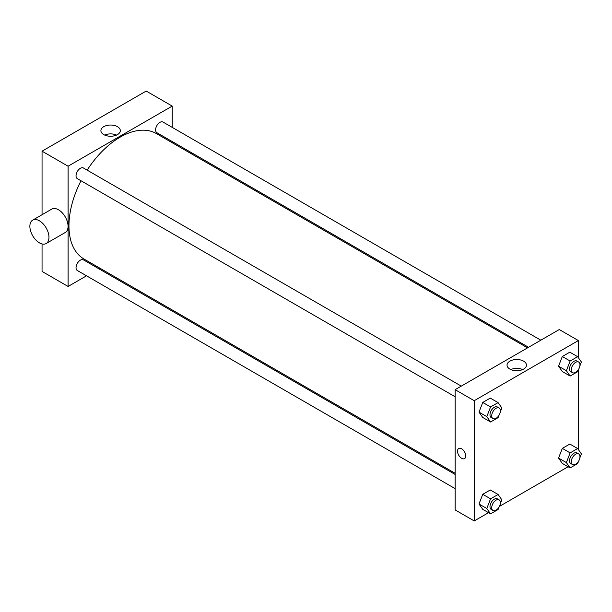 <?xml version="1.0" encoding="UTF-8"?>
<svg xmlns="http://www.w3.org/2000/svg" width="612" height="612" viewBox="0 0 612 612"><rect width="100%" height="100%" fill="white"/><g stroke="black" fill="none" stroke-linecap="round" stroke-linejoin="round"><path stroke-width="0.92" d="M42.052 214.72L42.052 151.179L146.191 91.058L172.224 106.09L172.224 127.38M86.529 275.813L68.085 286.462L42.052 271.43L42.052 243.943M99.817 268.14L98.8 268.729M455.129 396.76L77.303 178.62A6.135 3.542 -60 0 1 77.303 171.536A6.135 3.542 -60 0 1 83.439 167.994L461.272 386.126M455.129 488.628L77.303 270.489A6.135 3.542 -60 0 1 77.303 263.405A6.135 3.542 -60 0 1 83.439 259.863L455.129 474.453M172.224 141.556L172.224 142.726M68.085 286.462L68.085 166.212L172.224 106.09M528.554 347.279L156.863 132.689A6.135 3.542 -60 0 1 156.863 125.598A6.135 3.542 -60 0 1 163.006 122.056L540.832 340.195M455.129 473.283L83.951 258.983A72.407 41.807 -60 0 1 81.014 180.762M87.149 170.128A72.407 41.807 -60 0 1 156.358 133.569L527.544 347.868M32.673 220.136L51.76 209.12A13.502 7.795 60 0 1 65.262 216.908A13.502 7.795 60 0 1 65.262 232.499L46.168 243.522A13.502 7.795 -120 0 0 46.168 227.932A13.502 7.795 -120 0 0 32.673 220.136A13.502 7.795 -120 0 0 30.6 230.961A13.502 7.795 -120 0 0 39.42 242.857A13.502 7.795 -120 0 0 46.168 243.522M68.085 166.212L42.052 151.179M117.473 126.676A9.708 5.607 180 0 1 120.319 130.639A9.708 5.607 180 0 1 110.611 136.246A9.708 5.607 180 0 1 100.896 130.639A9.708 5.607 180 0 1 106.893 125.46A9.708 5.607 180 0 1 117.473 126.676M116.548 135.068A9.708 5.607 0 0 0 104.667 135.068M191.013 152.403A13.502 7.795 60 0 1 191.204 153.681M488.537 512.68L474.224 520.942L455.129 509.918L455.129 389.668L559.269 329.547L578.363 340.57L578.363 357.706M568.097 466.749L499.423 506.399M562.313 371.538L558.557 366.19L562.313 356.505L569.833 352.168L562.313 356.505L558.557 366.19L562.313 371.538L570.124 376.051L566.368 370.704L570.124 361.019L577.644 356.681L581.4 362.021L579.855 365.999M482.753 509.345L478.997 503.997L482.753 494.312L490.273 489.975L482.753 494.312L478.997 503.997L482.753 509.345L490.564 513.851L486.808 508.511L490.564 498.826L498.084 494.481L501.84 499.828L500.295 503.806M578.363 369.855L578.363 449.575M474.224 520.942L474.224 400.692L578.363 340.57M562.313 463.406L558.557 458.067L562.313 448.382L569.833 444.037L562.313 448.382L558.557 458.067L562.313 463.406L570.124 467.92L566.368 462.573L570.124 452.888L577.644 448.55L581.4 453.897L579.855 457.875M482.753 417.476L478.997 412.128L482.753 402.444L490.273 398.106L482.753 402.444L478.997 412.128L482.753 417.476L490.564 421.982L486.808 416.634L490.564 406.949L498.084 402.612L501.84 407.959L500.295 411.937M474.224 400.692L455.129 389.668M509.88 369.082A9.708 5.607 180 0 1 507.034 365.119A9.708 5.607 180 0 1 516.75 359.512A9.708 5.607 180 0 1 526.458 365.119A9.708 5.607 180 0 1 520.46 370.298A9.708 5.607 180 0 1 509.88 369.082M465.763 455.932A5.829 3.366 60 0 1 464.554 458.602A5.829 3.366 60 0 1 458.725 455.236A5.829 3.366 60 0 1 458.725 448.504A5.829 3.366 60 0 1 463.215 450.065A5.829 3.366 60 0 1 465.763 455.932M464.554 458.602A5.829 3.366 60 0 1 458.725 455.236A5.829 3.366 60 0 1 458.725 448.504M510.806 369.556A9.708 5.607 180 0 1 522.686 369.556M498.987 415.303L498.084 417.644L490.564 421.982M499.124 407.982L497.388 406.98A6.135 3.542 120 0 0 492.66 408.625A6.135 3.542 120 0 0 489.983 414.806A6.135 3.542 120 0 0 491.252 417.613L492.989 418.616A6.135 3.542 120 0 0 499.124 415.074A6.135 3.542 120 0 0 499.124 407.982A6.135 3.542 120 0 0 494.397 409.627A6.135 3.542 120 0 0 491.719 415.808A6.135 3.542 120 0 0 492.989 418.616M486.808 416.634L478.997 412.128M490.564 406.949L482.753 402.444M498.084 402.612L490.273 398.106M578.547 369.373L577.644 371.706L570.124 376.051M578.692 362.052L576.955 361.049A6.135 3.542 120 0 0 572.228 362.694A6.135 3.542 120 0 0 569.543 368.868A6.135 3.542 120 0 0 570.82 371.675L572.549 372.677A6.135 3.542 120 0 0 578.692 369.135A6.135 3.542 120 0 0 578.692 362.052A6.135 3.542 120 0 0 573.957 363.696A6.135 3.542 120 0 0 571.279 369.87A6.135 3.542 120 0 0 572.549 372.677M566.368 370.704L558.557 366.19M570.124 361.019L562.313 356.505M577.644 356.681L569.833 352.168M498.987 507.172L498.084 509.513L490.564 513.851M499.124 499.859L497.388 498.857A6.135 3.542 120 0 0 492.66 500.501A6.135 3.542 120 0 0 489.983 506.675A6.135 3.542 120 0 0 491.252 509.482L492.989 510.484A6.135 3.542 120 0 0 499.124 506.943A6.135 3.542 120 0 0 499.124 499.859A6.135 3.542 120 0 0 494.397 501.503A6.135 3.542 120 0 0 491.719 507.677A6.135 3.542 120 0 0 492.989 510.484M486.808 508.511L478.997 503.997M490.564 498.826L482.753 494.312M498.084 494.481L490.273 489.975M578.547 461.241L577.644 463.582L570.124 467.92M578.692 453.92L576.955 452.918A6.135 3.542 120 0 0 572.228 454.563A6.135 3.542 120 0 0 569.543 460.737A6.135 3.542 120 0 0 570.82 463.552L572.549 464.554A6.135 3.542 120 0 0 578.692 461.004A6.135 3.542 120 0 0 578.692 453.92A6.135 3.542 120 0 0 573.957 455.565A6.135 3.542 120 0 0 571.279 461.739A6.135 3.542 120 0 0 572.549 464.554M566.368 462.573L558.557 458.067M570.124 452.888L562.313 448.382M577.644 448.55L569.833 444.037"/></g></svg>
